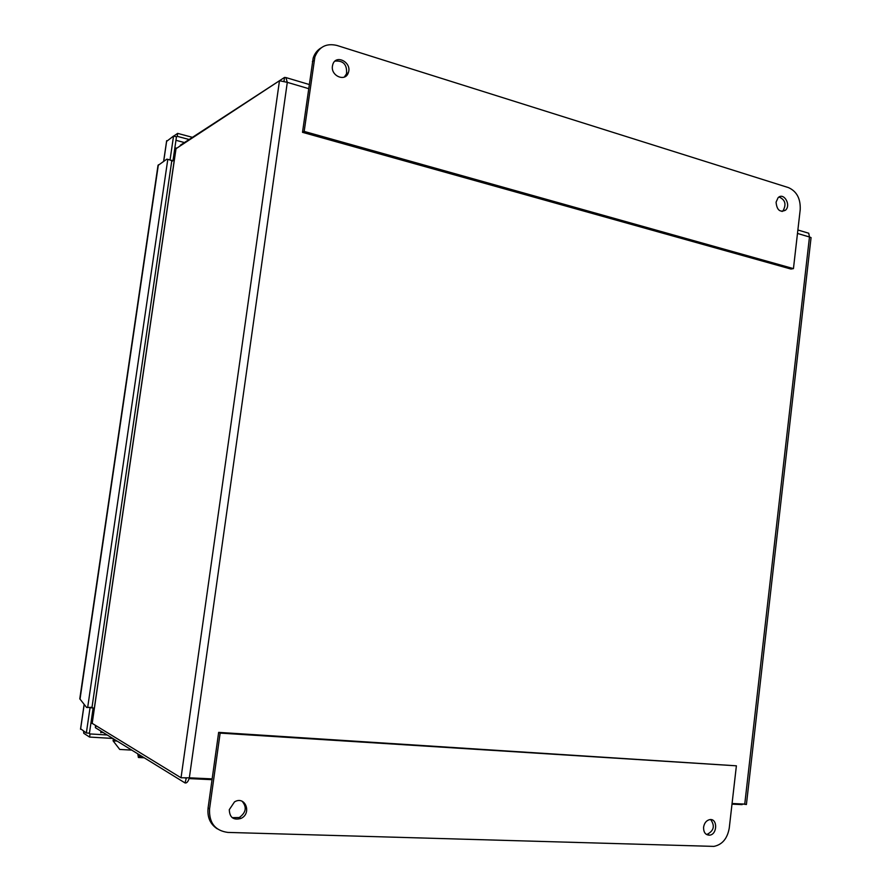 <?xml version="1.0" encoding="UTF-8"?>
<svg xmlns="http://www.w3.org/2000/svg" width="891" height="891" viewBox="0 0 891 891"><rect width="100%" height="100%" fill="white"/><g stroke="black" fill="none" stroke-linecap="round" stroke-linejoin="round"><path stroke-width="1.34" d="M344.282 77.083L346.521 73.842C347.245 64.642 343.403 60.399 334.994 61.123M332.443 66.023L332.822 64.419C336.03 53.75 352.39 62.682 348.292 72.784C345.407 82.217 330.639 75.991 332.443 66.023M782.064 211.501L783.033 210.777C786.564 204.317 785.227 199.718 779.057 197M776.072 202.179L778.077 197.746C783.679 191.855 791.475 205.008 785.494 210.198C779.97 212.715 776.829 210.053 776.072 202.179M793.447 268.614L304.176 131.411L314.868 56.957C318.967 46.8 326.329 42.968 336.943 45.452L788.502 187.622C796.732 191.331 800.641 198.648 800.218 209.597L793.447 268.614L790.974 269.06L302.506 132.325L313.164 58.071C314.657 53.516 317.307 50.119 321.128 47.869M304.176 131.411L302.506 132.325M229.288 809.663L234.5 801.9C245.237 795.284 252.22 813.539 240.871 818.461C233.464 820.422 229.6 817.493 229.288 809.663M232.183 817.66L239.323 817.515C246.083 812.559 247.03 807.157 242.163 801.287M703.589 827.16C704.347 822.928 706.407 820.411 709.759 819.62C717.767 818.172 717.511 834.633 709.514 835.168C705.449 835.023 703.478 832.35 703.589 827.16M706.273 834.355L707.153 834.332C713.914 830.768 715.083 825.857 710.695 819.586M736.389 765.815L729.25 828.107C727.368 838.598 722.245 844.701 713.891 846.394L227.851 832.417C215.054 830.668 208.951 822.838 209.552 808.939L220.144 733.104L736.389 765.815L218.651 732.38L220.144 733.104M218.651 732.38L208.082 808.003C207.157 817.236 210.209 824.175 217.226 828.808M137.782 753.819L138.395 757.495L140.132 755.267M95.359 725.463L95.582 727.824L185.05 782.944C186.776 783.312 188.201 781.596 189.349 777.81L181.029 777.787L92.118 723.314M175.939 148.73L279.473 80.736L287.292 82.34L285.933 77.584L284.53 77.439L180.361 145.2M284.006 81.181L284.53 77.439M731.99 804.15L742.125 804.618L739.664 803.849M187.143 777.954L184.949 777.999M742.804 804.05L741.29 803.927M186.197 778.467L185.05 782.944M807.937 232.996L808.738 233.242L809.473 236.995L811.066 237.596L746.413 804.473M742.47 803.983L746.391 804.517L744.753 804.094L809.473 236.995L797.478 233.442M103.156 732.48L100.772 732.335L100.95 731.132M101.017 731.166L100.794 732.725M175.961 140.299L184.426 142.549M131.768 750.111L119.739 749.442L113.068 740.811L113.357 738.773M113.803 741.858L114.226 739.307M86.627 707.487L79.789 698.811L157.997 165.47L166.817 159.155L167.798 159.355C170.782 160.09 172.074 160.803 171.685 161.494L92.007 707.32L86.627 707.487M80.012 699.201L158.364 164.779M189.115 139.497L177.231 136.334L177.665 133.383L173.678 136.089M169.969 159.979L172.988 160.67L176.474 136.824L177.231 136.334M192.434 137.337L177.665 133.383M172.988 160.67L171.696 161.494M92.029 707.354L93.132 707.977L89.445 733.182L86.349 732.992L80.58 728.727M93.132 707.977L89.946 707.71M166.55 141.435L173.545 136.056L170.058 159.912M90.036 707.766L86.349 732.992M88.81 733.137L90.047 733.939L107.187 734.975M83.587 731.221L83.765 733.293L89.59 737.069L112.834 738.45M176.474 136.824L173.545 136.056M90.047 733.939L89.59 737.069M84.021 731.5L83.765 733.293M314.1 60.399L312.396 61.49M208.082 808.003L209.552 808.939M139.241 754.722L139.542 756.615L142.593 756.782M176.128 147.962L92.174 723.514M95.883 725.775L95.582 727.824M181.029 777.787L279.473 80.736M189.104 778.6L212.036 779.681M308.609 88.643L287.292 82.34L189.349 777.81L212.147 778.89M732.068 803.493L744.753 804.094M117.111 741.089L113.992 740.9L113.257 739.864M87.652 707.577L167.798 159.355M166.717 140.678L163.71 161.226M84.2 704.436L80.558 729.272M348.292 72.784L346.521 73.842M785.494 210.198L783.033 210.777M314.868 56.957L313.164 58.071M239.323 817.515L240.871 818.461M707.153 834.332L709.514 835.168M138.896 757.517L144.253 757.807M176.039 148.029L92.096 723.459M95.348 727.524L95.782 725.72M808.738 233.23L797.879 229.989M309.188 84.489L285.933 77.573M80.513 729.206L84.144 704.38M163.643 161.271L166.65 140.767"/></g></svg>
